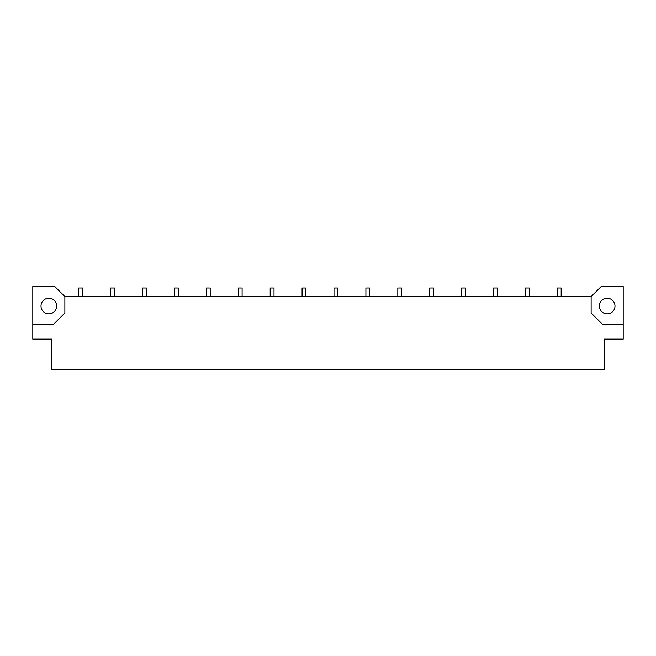 <?xml version="1.0" encoding="UTF-8"?>
<svg xmlns="http://www.w3.org/2000/svg" width="656" height="656" viewBox="0 0 656 656"><rect width="100%" height="100%" fill="white"/><g stroke="black" fill="none" stroke-linecap="round" stroke-linejoin="round"><path stroke-width="0.98" d="M607.185 298.209A7.815 7.815 0 0 0 599.363 306.024A7.815 7.815 0 0 0 607.185 313.839A7.815 7.815 0 0 0 615 306.024A7.815 7.815 0 0 0 607.185 298.209M48.815 298.209A7.815 7.815 0 0 0 41 306.024A7.815 7.815 0 0 0 48.815 313.839A7.815 7.815 0 0 0 56.637 306.024A7.815 7.815 0 0 0 48.815 298.209M32.8 324.786L32.8 339.144L51.644 339.144L51.644 369.451L604.356 369.451L604.356 339.144L623.2 339.144L623.2 286.549L601.183 286.549L591.13 296.594L64.87 296.594L54.817 286.549L32.8 286.549L32.8 324.786L53.062 324.786L64.87 312.978L64.87 296.594M591.13 296.594L591.13 312.978L602.938 324.786L623.2 324.786M82.574 296.594L82.574 288.009L78.745 288.009L78.745 296.594M114.48 296.594L114.48 288.009L110.651 288.009L110.651 296.594M146.386 296.594L146.386 288.009L142.557 288.009L142.557 296.594M178.293 296.594L178.293 288.009L174.463 288.009L174.463 296.594M210.199 296.594L210.199 288.009L206.369 288.009L206.369 296.594M242.105 296.594L242.105 288.009L238.276 288.009L238.276 296.594M274.011 296.594L274.011 288.009L270.19 288.009L270.19 296.594M305.926 296.594L305.926 288.009L302.096 288.009L302.096 296.594M337.832 296.594L337.832 288.009L334.002 288.009L334.002 296.594M369.738 296.594L369.738 288.009L365.909 288.009L365.909 296.594M401.644 296.594L401.644 288.009L397.815 288.009L397.815 296.594M433.55 296.594L433.55 288.009L429.721 288.009L429.721 296.594M465.457 296.594L465.457 288.009L461.627 288.009L461.627 296.594M497.363 296.594L497.363 288.009L493.533 288.009L493.533 296.594M529.269 296.594L529.269 288.009L525.44 288.009L525.44 296.594M561.175 296.594L561.175 288.009L557.346 288.009L557.346 296.594"/></g></svg>
